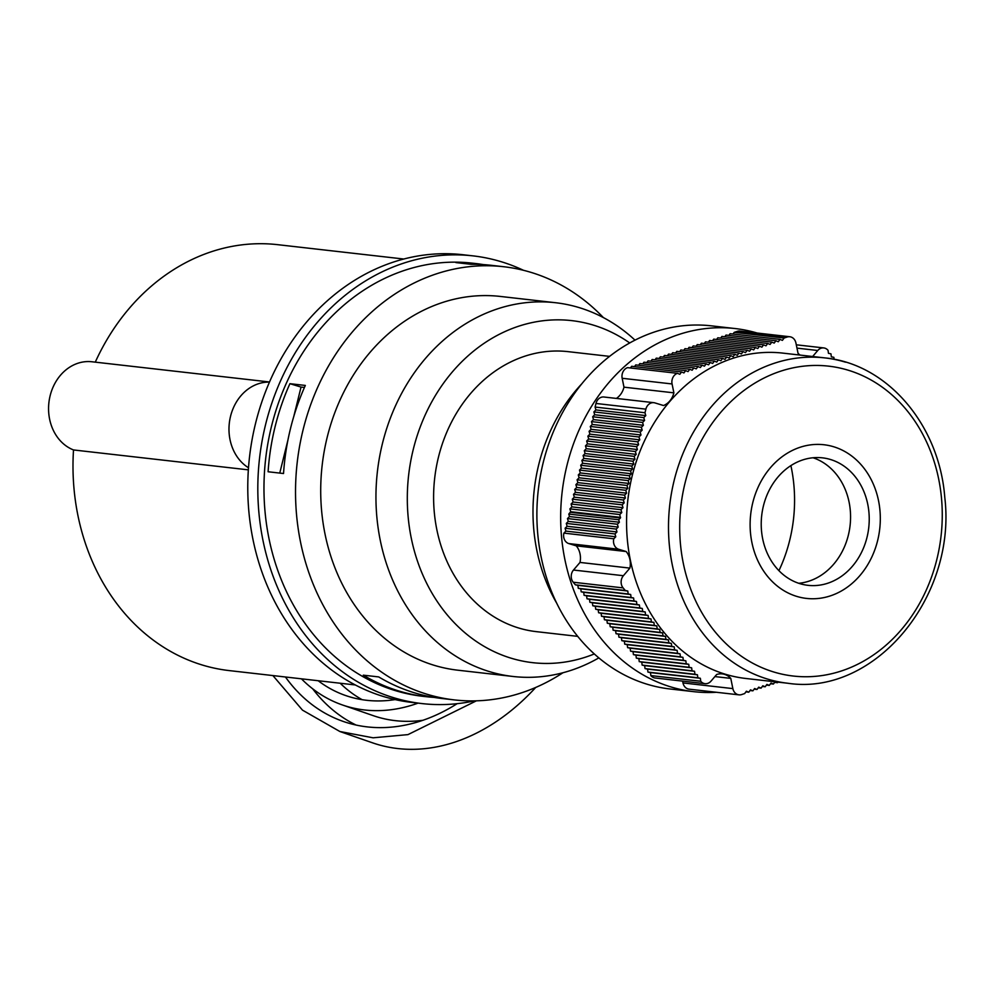 <?xml version="1.0" encoding="UTF-8"?>
<svg xmlns="http://www.w3.org/2000/svg" width="994" height="994" viewBox="0 0 994 994"><rect width="100%" height="100%" fill="white"/><g stroke="black" fill="none" stroke-linecap="round" stroke-linejoin="round"><path stroke-width="1.49" d="M535.716 687.45A214.331 157.711 109.1 0 1 372.651 742.866L339.898 731.522L302.487 710.138L272.903 675.572M301.43 678.815A188.413 138.638 -70.9 0 0 342.433 704.97L373.259 715.655A188.413 138.638 -70.9 0 0 422.947 720.277M342.433 704.97A188.413 138.638 -70.9 0 0 418.076 703.131M356.076 725.048A203.695 149.883 109.1 0 1 312.675 688.792M285.452 677.001A203.695 149.883 -70.9 0 0 343.377 721.482A203.695 149.883 -70.9 0 0 457.153 703.677M476.387 700.832L407.975 734.616L373.11 737.809L339.911 731.522M395.078 699.59A178.448 131.295 109.1 0 1 361.356 699.552A178.448 131.295 109.1 0 1 345.688 695.551A178.448 131.295 109.1 0 1 318.155 680.716M340.172 683.226A178.448 131.295 -70.9 0 0 362.127 699.677M248.351 469.851L73.506 449.947A45.401 38.12 -83.5 0 1 49.7 397.637A45.401 38.12 -83.5 0 1 91.92 361.766L269.511 381.982M355.28 684.953L229.192 670.59A214.331 179.964 -83.5 0 1 73.506 449.947M95.275 362.151A214.331 179.964 -83.5 0 1 277.686 244.673L403.763 259.024M248.5 467.764A45.401 38.12 -83.5 0 1 230.521 416.387A45.401 38.12 -83.5 0 1 269.461 382.106M562.964 672.739A217.997 183.033 -83.5 0 1 454.395 699.913A217.997 183.033 -83.5 0 1 297.194 462.62A217.997 183.033 -83.5 0 1 503.709 266.727A217.997 183.033 -83.5 0 1 531.231 272.443A217.997 183.033 -83.5 0 1 603.383 317.595M454.395 699.913L441.845 698.484A217.997 183.033 96.5 0 1 378.714 676.926L363.295 675.162A217.997 183.033 96.5 0 0 426.414 696.719L422.835 696.322A217.997 183.033 -83.5 0 1 265.634 459.017A217.997 183.033 -83.5 0 1 472.138 263.137L475.728 263.534A217.997 183.033 96.5 0 0 455.886 262.578L471.305 264.329A217.997 183.033 96.5 0 1 491.148 265.299L503.709 266.727M426.414 696.719A217.997 183.033 96.5 0 0 434.154 697.403M289.913 383.684L305.332 385.436A217.997 183.033 96.5 0 0 283.538 473.517L268.107 471.765A217.997 183.033 96.5 0 1 289.913 383.684L301.045 387.076L293.739 416.623M483.419 264.615A217.997 183.033 96.5 0 0 475.728 263.534M598.835 657.879A188.077 157.922 -83.5 0 1 513.016 676.479A188.077 157.922 -83.5 0 1 377.385 471.74A188.077 157.922 -83.5 0 1 555.559 302.723A188.077 157.922 -83.5 0 1 579.316 307.655A188.077 157.922 -83.5 0 1 635.004 340.147M594.325 653.94A172.136 144.528 -83.5 0 1 407.304 498.976A172.136 144.528 -83.5 0 1 593.43 325.137A172.136 144.528 -83.5 0 1 629.724 342.967M474.486 700.869A225.303 189.171 -83.5 0 1 422.003 703.578L411.963 702.435A225.303 189.171 -83.5 0 1 249.494 457.19A225.303 189.171 -83.5 0 1 462.918 254.725L472.97 255.868A225.303 189.171 -83.5 0 1 501.423 261.782A225.303 189.171 -83.5 0 1 523.503 270.306M422.003 703.578A225.303 189.171 -83.5 0 1 259.533 458.333A225.303 189.171 -83.5 0 1 472.97 255.868M513.016 676.479L457.774 670.192A188.077 157.922 -83.5 0 1 322.143 465.453A188.077 157.922 -83.5 0 1 500.317 296.436L555.559 302.723M577.713 636.359L536.288 631.637A140.899 118.298 -83.5 0 1 434.676 478.263A140.899 118.298 -83.5 0 1 568.158 351.652L609.583 356.374M790.889 465.602A140.899 118.298 -83.5 0 1 778.936 570.668M304.437 387.461L301.045 387.076M287.912 440.131L279.761 473.082M573.215 582.223L575.377 584.82L625.276 590.498L623.114 587.901A8.635 7.256 -83.5 0 1 623.387 575.712L629.885 568.108L579.999 562.43L573.488 570.034A8.635 7.256 96.5 0 0 573.215 582.223L623.114 587.901M716.301 692.271A182.734 153.424 -83.5 0 1 693.837 691.675L670.055 688.979A182.734 153.424 -83.5 0 1 538.276 490.054A182.734 153.424 -83.5 0 1 711.393 325.846L735.175 328.554A182.734 153.424 -83.5 0 1 757.192 333.04M693.837 691.675A182.734 153.424 -83.5 0 1 670.764 686.891A182.734 153.424 -83.5 0 1 564.095 478.884A182.734 153.424 -83.5 0 1 735.175 328.554M556.839 603.42A166.321 139.645 -83.5 0 1 581.838 383.759M789.832 336.755L739.934 331.064A8.635 7.256 96.5 0 0 737.262 331.35L734.218 332.369L784.104 338.047L787.161 337.028A8.635 7.256 -83.5 0 1 789.832 336.755A8.635 7.256 -83.5 0 1 795.921 342.992L798.02 353.218A17.979 15.096 96.5 0 0 800.033 355.069M812.632 356.511L817.764 350.497A8.635 7.256 -83.5 0 1 823.753 347.925A8.635 7.256 -83.5 0 1 828.052 350.335L828.449 353.317L830.947 353.827L831.344 356.809L833.854 357.318L834.115 359.331M775.059 681.797L773.407 684.058L771.009 683.077L769.306 685.413L766.908 684.431L765.194 686.767L762.808 685.785L761.093 688.134L758.708 687.152L756.993 689.488L754.608 688.507L752.893 690.842L750.495 689.861L748.793 692.197L746.395 691.215L744.68 693.551L741.636 694.57A8.635 7.256 -83.5 0 1 738.964 694.843A8.635 7.256 -83.5 0 1 732.864 688.606L730.776 678.38L714.897 676.579M682.605 681.114L682.977 682.928A8.635 7.256 96.5 0 0 689.066 689.165L738.964 694.843M730.776 678.38A17.979 15.096 96.5 0 0 722.278 673.895A17.979 15.096 96.5 0 0 716.674 674.491L711.033 681.101A8.635 7.256 -83.5 0 1 705.044 683.673A8.635 7.256 -83.5 0 1 700.745 681.263L650.846 675.585A8.635 7.256 96.5 0 0 655.158 677.995L705.044 683.673M629.885 568.108A17.979 15.096 96.5 0 0 626.158 551.533L576.259 545.855A17.979 15.096 -83.5 0 1 579.999 562.43M626.158 551.533L618.69 549.26A8.635 7.256 -83.5 0 1 613.795 538.785L563.896 533.107A8.635 7.256 96.5 0 0 568.804 543.581L576.259 545.855M653.828 402.682L603.93 397.004A8.635 7.256 96.5 0 0 595.978 403.465L595.095 407.068L644.982 412.746L645.876 409.143A8.635 7.256 -83.5 0 1 653.828 402.682A8.635 7.256 -83.5 0 1 654.922 402.905L663.507 405.527A17.979 15.096 96.5 0 0 673.882 392.841L623.983 387.163A17.979 15.096 -83.5 0 1 616.379 398.42M673.882 392.841L672.068 383.957A8.635 7.256 -83.5 0 1 677.448 373.322L627.549 367.643A8.635 7.256 96.5 0 0 622.169 378.279L623.983 387.163M575.377 584.82L577.887 585.329L578.284 588.311L580.794 588.821L581.179 591.803L583.689 592.312L584.087 595.294L586.597 595.804L586.994 598.786L589.492 599.295L589.889 602.277L592.399 602.786L592.797 605.768L595.307 606.278L595.704 609.26L598.202 609.769L598.599 612.751L601.109 613.261L601.507 616.243L604.017 616.752L604.402 619.734L606.912 620.244L607.309 623.226L609.819 623.735L610.217 626.717L612.714 627.226L613.112 630.196L615.621 630.718L616.019 633.687L618.529 634.197L618.927 637.179L621.424 637.688L621.822 640.67L624.331 641.18L624.729 644.162L627.239 644.671L627.624 647.653L630.134 648.163L630.531 651.145L633.041 651.654L633.439 654.636L635.936 655.145L636.334 658.127L638.844 658.637L639.241 661.619L641.751 662.128L642.149 665.11L644.646 665.62L645.044 668.602L647.554 669.111L647.951 672.093L650.461 672.603L650.846 675.585M595.095 407.068L595.878 409.913L593.89 411.914L594.685 414.759L592.685 416.759L593.48 419.605L591.492 421.605L592.287 424.463L590.287 426.451L591.082 429.309L589.094 431.309L589.889 434.154L587.889 436.155L588.684 439L586.696 441.001L587.491 443.846L585.491 445.846L586.286 448.692L584.298 450.692L585.093 453.537L583.093 455.538L583.888 458.396L581.888 460.384L582.683 463.241L580.695 465.242L581.49 468.087L579.49 470.087L580.285 472.933L578.297 474.933L579.092 477.779L577.092 479.779L577.887 482.624L575.899 484.625L576.694 487.47L574.694 489.47L575.489 492.328L573.501 494.329L574.296 497.174L572.295 499.174L573.091 502.02L571.103 504.02L571.885 506.865L569.897 508.866L570.693 511.711L568.792 514.06L569.487 516.557L567.499 518.557L568.295 521.403L566.294 523.403L567.089 526.261L565.101 528.261L565.897 531.107L563.896 533.107M677.448 373.322L679.834 374.303L681.549 371.967L631.65 366.289L630.42 367.966M681.549 371.967L683.934 372.949L685.649 370.613L635.75 364.922L634.52 366.612M685.649 370.613L688.034 371.594L689.749 369.246L639.863 363.568L638.62 365.258M689.749 369.246L692.135 370.228L693.849 367.892L643.963 362.214L642.733 363.903M693.849 367.892L696.247 368.873L697.95 366.537L648.063 360.859L646.833 362.537M697.95 366.537L700.348 367.519L702.062 365.183L652.163 359.505L650.933 361.182M702.062 365.183L704.448 366.165L706.162 363.829L656.264 358.138L655.034 359.828M706.162 363.829L708.548 364.81L710.263 362.462L660.376 356.784L659.134 358.474M710.263 362.462L712.648 363.444L714.363 361.108L664.477 355.43L663.234 357.119M714.363 361.108L716.761 362.089L718.463 359.753L668.577 354.075L667.347 355.753M718.463 359.753L720.861 360.735L722.576 358.399L672.677 352.721L671.447 354.398M722.576 358.399L724.961 359.381L726.676 357.045L676.777 351.354L675.547 353.044M726.676 357.045L729.062 358.026L730.776 355.678L680.878 350L679.647 351.69M730.776 355.678L733.162 356.66L734.877 354.324L684.99 348.646L683.748 350.323M734.877 354.324L737.262 355.305L738.977 352.969L689.091 347.291L687.86 348.969M738.977 352.969L741.375 353.951L743.077 351.615L693.191 345.937L691.961 347.614M743.077 351.615L745.475 352.597L747.19 350.248L697.291 344.57L696.061 346.26M747.19 350.248L749.575 351.23L751.29 348.894L701.391 343.216L700.161 344.906M751.29 348.894L753.676 349.876L755.39 347.54L705.491 341.861L704.261 343.539M755.39 347.54L757.776 348.521L759.491 346.185L709.604 340.507L708.362 342.184M759.491 346.185L761.889 347.167L763.591 344.831L713.704 339.153L712.474 340.83M763.591 344.831L765.989 345.813L767.703 343.464L717.805 337.786L716.575 339.476M767.703 343.464L770.089 344.446L771.804 342.11L721.905 336.432L720.675 338.122M771.804 342.11L774.189 343.092L775.904 340.756L726.005 335.077L724.775 336.755M775.904 340.756L778.29 341.737L780.004 339.401L730.118 333.723L728.875 335.4M734.218 332.369L732.988 334.046M796.716 596.388A77.321 64.921 96.5 0 0 878.522 500.653A77.321 64.921 96.5 0 0 770.425 467.714A77.321 64.921 96.5 0 0 796.716 596.388M799.859 583.64A64.15 53.862 96.5 0 0 807.96 585.329A64.15 53.862 96.5 0 0 868.744 527.677A64.15 53.862 96.5 0 0 822.473 457.849A64.15 53.862 96.5 0 0 762.423 510.618A64.15 53.862 96.5 0 0 799.859 583.64M787.82 683.251C874.422 696.459 956.887 597.232 944.772 497.311C939.342 424.997 887.431 363.816 824.858 357.902A163.724 137.47 -83.5 0 0 671.571 492.589A163.724 137.47 -83.5 0 0 767.144 678.952A163.724 137.47 -83.5 0 0 787.82 683.251L745.873 678.48A163.724 137.47 -83.5 0 1 627.81 500.255A163.724 137.47 -83.5 0 1 782.912 353.118L824.858 357.902A163.724 137.47 -83.5 0 1 845.534 362.189M780.004 339.401L782.39 340.383L784.104 338.047M613.795 538.785L615.783 536.785L614.988 533.94L616.988 531.939L616.193 529.081L618.181 527.093L617.386 524.236L619.386 522.235L618.69 519.738L620.442 517.973L619.784 514.544L621.784 512.544L620.989 509.698L622.989 507.698L622.194 504.853L624.182 502.852L623.387 500.007L625.388 498.006L624.592 495.149L626.58 493.161L625.785 490.303L627.786 488.302L626.99 485.457L628.978 483.457L628.183 480.611L630.184 478.611L629.388 475.766L631.376 473.765L630.581 470.92L632.582 468.919L631.786 466.074L633.774 464.074L632.992 461.216L634.98 459.228L634.184 456.37L636.185 454.37L635.39 451.524L637.378 449.524L636.582 446.679L638.583 444.678L637.788 441.833L639.776 439.833L638.98 436.987L640.981 434.987L640.186 432.142L642.174 430.141L641.379 427.283L643.379 425.295L642.584 422.438L644.572 420.437L643.777 417.592L645.777 415.591L644.982 412.746M700.745 681.263L700.348 678.281L697.838 677.771L697.44 674.789L694.943 674.28L694.545 671.298L692.035 670.788L691.638 667.806L689.128 667.297L688.743 664.315L686.233 663.806L685.835 660.824L683.325 660.314L682.928 657.332L680.43 656.823L680.033 653.841L677.523 653.331L677.125 650.349L674.615 649.84L674.218 646.858L671.72 646.349L671.323 643.379L668.813 642.857L668.415 639.887L665.905 639.378L665.52 636.396L663.01 635.887L662.613 632.905L660.103 632.395L659.705 629.413L657.208 628.904L656.81 625.922L654.3 625.412L653.903 622.43L651.393 621.921L650.995 618.939L648.498 618.43L648.1 615.448L645.591 614.938L645.193 611.956L642.683 611.447L642.298 608.465L639.788 607.955L639.39 604.973L636.881 604.464L636.483 601.482L633.986 600.972L633.588 597.99L631.078 597.481L630.681 594.499L628.171 593.99L627.773 591.008L625.276 590.498M777.929 682.12L777.507 682.704L775.395 681.834M627.773 591.008L577.887 585.329M700.348 678.281L650.461 672.603M697.838 677.771L647.951 672.093M697.44 674.789L647.554 669.111M694.943 674.28L645.044 668.602M694.545 671.298L644.646 665.62M692.035 670.788L642.149 665.11M691.638 667.806L641.751 662.128M689.128 667.297L639.241 661.619M688.743 664.315L638.844 658.637M686.233 663.806L636.334 658.127M685.835 660.824L635.936 655.145M683.325 660.314L633.439 654.636M682.928 657.332L633.041 651.654M680.43 656.823L630.531 651.145M680.033 653.841L630.134 648.163M677.523 653.331L627.624 647.653M677.125 650.349L627.239 644.671M674.615 649.84L624.729 644.162M674.218 646.858L624.331 641.18M671.72 646.349L621.822 640.67M671.323 643.379L621.424 637.688M668.813 642.857L618.927 637.179M668.415 639.887L618.529 634.197M665.905 639.378L616.019 633.687M665.52 636.396L615.621 630.718M663.01 635.887L613.112 630.196M662.613 632.905L612.714 627.226M660.103 632.395L610.217 626.717M659.705 629.413L609.819 623.735M657.208 628.904L607.309 623.226M656.81 625.922L606.912 620.244M654.3 625.412L604.402 619.734M653.903 622.43L604.017 616.752M651.393 621.921L601.507 616.243M650.995 618.939L601.109 613.261M648.498 618.43L598.599 612.751M648.1 615.448L598.202 609.769M645.591 614.938L595.704 609.26M645.193 611.956L595.307 606.278M642.683 611.447L592.797 605.768M642.298 608.465L592.399 602.786M639.788 607.955L589.889 602.277M639.39 604.973L589.492 599.295M636.881 604.464L586.994 598.786M636.483 601.482L586.597 595.804M633.986 600.972L584.087 595.294M633.588 597.99L583.689 592.312M631.078 597.481L581.179 591.803M630.681 594.499L580.794 588.821M628.171 593.99L578.284 588.311M777.507 682.704L774.637 682.369M773.407 684.058L770.536 683.735M769.306 685.413L766.436 685.09M765.194 686.767L762.323 686.444M761.093 688.134L758.223 687.798M756.993 689.488L754.123 689.153M752.893 690.842L750.023 690.519M748.793 692.197L745.922 691.874M615.783 536.785L565.897 531.107M614.988 533.94L565.101 528.261M616.988 531.939L567.089 526.261M616.193 529.081L566.294 523.403M618.181 527.093L568.295 521.403M617.386 524.236L567.499 518.557M619.386 522.235L569.487 516.557M618.69 519.738L568.792 514.06M620.442 517.973L570.544 512.295M620.343 517.638L570.457 511.96M620.579 517.389L570.693 511.711M619.784 514.544L569.897 508.866M621.784 512.544L571.885 506.865M620.989 509.698L571.103 504.02M622.989 507.698L573.091 502.02M622.194 504.853L572.295 499.174M624.182 502.852L574.296 497.174M623.387 500.007L573.501 494.329M625.388 498.006L575.489 492.328M624.592 495.149L574.694 489.47M626.58 493.161L576.694 487.47M625.785 490.303L575.899 484.625M627.786 488.302L577.887 482.624M626.99 485.457L577.092 479.779M628.978 483.457L579.092 477.779M628.183 480.611L578.297 474.933M630.184 478.611L580.285 472.933M629.388 475.766L579.49 470.087M631.376 473.765L581.49 468.087M630.581 470.92L580.695 465.242M632.582 468.919L582.683 463.241M631.786 466.074L581.888 460.384M633.774 464.074L583.888 458.396M632.992 461.216L583.093 455.538M634.98 459.228L585.093 453.537M634.184 456.37L584.298 450.692M636.185 454.37L586.286 448.692M635.39 451.524L585.491 445.846M637.378 449.524L587.491 443.846M636.582 446.679L586.696 441.001M638.583 444.678L588.684 439M637.788 441.833L587.889 436.155M639.776 439.833L589.889 434.154M638.98 436.987L589.094 431.309M640.981 434.987L591.082 429.309M640.186 432.142L590.287 426.451M642.174 430.141L592.287 424.463M641.379 427.283L591.492 421.605M643.379 425.295L593.48 419.605M642.584 422.438L592.685 416.759M644.572 420.437L594.685 414.759M643.777 417.592L593.89 411.914M645.777 415.591L595.878 409.913M813.042 457.762A64.15 53.862 -83.5 0 1 850.081 525.553A64.15 53.862 -83.5 0 1 798.754 583.292M787.161 337.028L737.262 331.35M817.764 350.497L796.977 348.124M732.864 688.606L682.977 682.928M623.387 575.712L573.488 570.034M618.69 549.26L568.804 543.581M645.876 409.143L595.978 403.465M672.068 383.957L622.169 378.279M773.643 671.956A155.946 130.935 96.5 0 0 938.647 478.872A155.946 130.935 96.5 0 0 720.638 412.473A155.946 130.935 96.5 0 0 773.643 671.956M796.293 344.806L823.753 347.925"/></g></svg>
